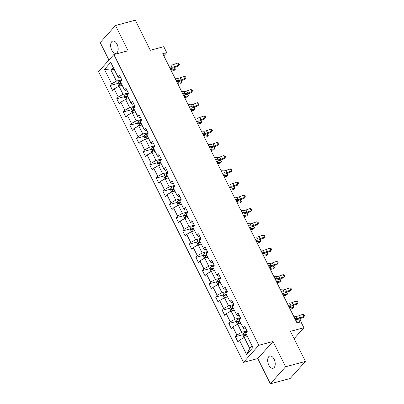 <?xml version="1.0" encoding="UTF-8"?>
<svg xmlns="http://www.w3.org/2000/svg" width="404" height="404" viewBox="0 0 404 404"><rect width="100%" height="100%" fill="white"/><g stroke="black" fill="none" stroke-linecap="round" stroke-linejoin="round"><path stroke-width="0.61" d="M274.094 359.181A6.323 3.53 -105 0 0 269.816 356.025A6.323 3.53 -105 0 0 268.806 365.085A6.323 3.53 -105 0 0 273.084 368.241A6.323 3.53 -105 0 0 274.094 359.181M117.059 44.213A6.323 3.53 -105 0 0 112.782 41.056A6.323 3.53 -105 0 0 111.772 50.116A6.323 3.53 -105 0 0 116.049 53.272A6.323 3.53 -105 0 0 117.059 44.213M270.362 383.8L290.153 378.503L305.434 361.439L285.638 366.736L273.048 341.481L258.797 345.294L243.516 362.358L257.767 358.54L270.362 383.8L285.638 366.736M258.797 345.294L113.847 54.57L98.566 71.634L243.516 362.358M113.847 54.57L128.098 50.752L115.504 25.497L100.222 42.561L108.944 60.045M115.504 25.497L135.3 20.2L150.298 50.288L163.761 46.687L166.716 52.621L162.756 53.681L296.975 322.877L300.935 321.816L303.889 327.75L290.431 331.351L305.434 361.439M104.464 69.402L111.645 83.81L110.141 85.497L112.676 90.582L114.18 88.895L118.241 97.036L116.731 98.717L119.266 103.803L120.776 102.121L124.831 110.257L123.326 111.938L125.861 117.024L127.366 115.342L131.421 123.478L129.916 125.164L132.451 130.25L133.961 128.563L138.017 136.698L136.507 138.385L139.047 143.471L140.552 141.789L144.607 149.924L143.102 151.606L145.637 156.691L147.142 155.01L151.202 163.145L149.692 164.827L152.227 169.912L153.737 168.231L157.792 176.366L156.287 178.053L158.822 183.138L160.327 181.452L164.388 189.592L162.878 191.274L165.413 196.359L166.923 194.678L170.978 202.813L169.473 204.495L172.008 209.58L173.513 207.898L177.573 216.034L176.063 217.721L178.598 222.806L180.108 221.119L184.163 229.26L182.659 230.942L185.194 236.027L186.698 234.345L190.754 242.481L189.249 244.162L191.784 249.248L193.294 247.566L197.349 255.702L195.839 257.388L198.374 262.474L199.884 260.787L203.939 268.923L202.434 270.609L204.969 275.695L206.474 274.013L210.534 282.149L209.025 283.83L211.56 288.916L213.07 287.234L217.125 295.369L215.62 297.051L218.155 302.136L219.66 300.455L223.72 308.59L222.21 310.277L224.745 315.362L226.255 313.676L230.31 321.816L228.805 323.498L231.341 328.583L232.845 326.902L236.901 335.037L235.396 336.719L237.931 341.804L239.441 340.123L246.622 354.53L252.899 347.521L245.713 333.113L247.223 331.431L244.688 326.346L243.178 328.028L239.123 319.892L240.632 318.206L238.092 313.12L236.587 314.807L232.532 306.666L234.037 304.985L231.502 299.899L229.997 301.581L225.937 293.445L227.447 291.764L224.912 286.678L223.402 288.36L219.347 280.224L220.852 278.538L218.317 273.452L216.812 275.139L212.751 266.999L214.261 265.317L211.726 260.232L210.216 261.913L206.161 253.778L207.666 252.096L205.131 247.011L203.626 248.692L199.566 240.557L201.076 238.875L198.541 233.785L197.031 235.471L192.976 227.336L194.481 225.649L191.945 220.564L190.441 222.251L186.385 214.11L187.89 212.428L185.355 207.343L183.845 209.025L179.79 200.889L181.3 199.207L178.76 194.122L177.255 195.804L173.2 187.668L174.705 185.981L172.17 180.896L170.665 182.583L166.605 174.442L168.114 172.761L165.579 167.675L164.069 169.357L160.014 161.221L161.519 159.54L158.984 154.454L157.479 156.136L153.419 148L154.929 146.314L152.394 141.228L150.884 142.915L146.829 134.774L148.334 133.093L145.799 128.007L144.294 129.689L140.238 121.553L141.743 119.872L139.208 114.787L137.698 116.468L133.643 108.333L135.153 106.651L132.613 101.561L131.108 103.247L127.053 95.112L128.558 93.425L126.023 88.34L124.518 90.026L120.458 81.886L121.968 80.204L119.433 75.119L117.923 76.8L110.741 62.393L104.464 69.402L110.974 70.099L116.463 81.118L121.72 79.714M243.178 328.028L244.693 329.023L245.869 328.71M246.975 330.937L241.723 332.346L237.663 324.21L240.85 323.357M236.901 335.037L241.723 332.346M232.845 326.902L237.663 324.21M236.587 314.807L238.102 315.802L239.274 315.489M240.385 317.716L235.128 319.125L231.073 310.984L234.259 310.136M230.31 321.816L235.128 319.125M226.255 313.676L231.073 310.984M229.997 301.581L231.512 302.581L232.684 302.268M233.795 304.495L228.538 305.899L224.478 297.763L227.664 296.91M223.72 308.59L228.538 305.899M219.66 300.455L224.478 297.763M223.402 288.36L224.917 289.355L226.088 289.042M227.2 291.269L221.942 292.678L217.887 284.542L221.074 283.689M217.125 295.369L221.942 292.678M213.07 287.234L217.887 284.542M216.812 275.139L218.327 276.134L219.498 275.821M220.609 278.048L215.352 279.457L211.297 271.316L214.479 270.468M210.534 282.149L215.352 279.457M206.474 274.013L211.297 271.316M210.216 261.913L211.731 262.913L212.903 262.6M214.014 264.827L208.757 266.231L204.702 258.095L207.888 257.242M203.939 268.923L208.757 266.231M199.884 260.787L204.702 258.095M203.626 248.692L205.141 249.692L206.313 249.374M207.424 251.606L202.167 253.01L198.112 244.874L201.298 244.021M197.349 255.702L202.167 253.01M193.294 247.566L198.112 244.874M197.031 235.471L198.546 236.466L199.717 236.153M200.828 238.38L195.576 239.789L191.516 231.654L194.703 230.8M190.754 242.481L195.576 239.789M186.698 234.345L191.516 231.654M190.441 222.251L191.956 223.245L193.127 222.932M194.238 225.159L188.981 226.563L184.926 218.428L188.113 217.574M184.163 229.26L188.981 226.563M180.108 221.119L184.926 218.428M183.845 209.025L185.365 210.024L186.537 209.711M187.648 211.938L182.391 213.342L178.331 205.207L181.517 204.353M177.573 216.034L182.391 213.342M173.513 207.898L178.331 205.207M177.255 195.804L178.77 196.798L179.942 196.485M181.053 198.712L175.796 200.121L171.74 191.986L174.927 191.132M170.978 202.813L175.796 200.121M166.923 194.678L171.74 191.986M170.665 182.583L172.18 183.578L173.351 183.264M174.462 185.492L169.205 186.901L165.15 178.76L168.332 177.912M164.388 189.592L169.205 186.901M160.327 181.452L165.15 178.76M164.069 169.357L165.584 170.357L166.756 170.044M167.867 172.271L162.61 173.675L158.555 165.539L161.741 164.686M157.792 176.366L162.61 173.675M153.737 168.231L158.555 165.539M157.479 156.136L158.994 157.131L160.166 156.818M161.277 159.045L156.02 160.454L151.965 152.318L155.146 151.465M151.202 163.145L156.02 160.454M147.142 155.01L151.965 152.318M150.884 142.915L152.399 143.91L153.571 143.597M154.681 145.824L149.429 147.233L145.369 139.092L148.556 138.244M144.607 149.924L149.429 147.233M140.552 141.789L145.369 139.092M144.294 129.689L145.809 130.689L146.98 130.376M148.091 132.603L142.834 134.007L138.779 125.871L141.966 125.018M138.017 136.698L142.834 134.007M133.961 128.563L138.779 125.871M137.698 116.468L139.213 117.468L140.39 117.15M141.496 119.382L136.244 120.786L132.184 112.65L135.37 111.797M131.421 123.478L136.244 120.786M127.366 115.342L132.184 112.65M131.108 103.247L132.623 104.242L133.795 103.929M134.906 106.156L129.649 107.565L125.593 99.429L128.78 98.576M124.831 110.257L129.649 107.565M120.776 102.121L125.593 99.429M124.518 90.026L126.033 91.021L127.204 90.708M128.315 92.935L123.058 94.339L118.998 86.203L122.185 85.35M118.241 97.036L123.058 94.339M114.18 88.895L118.998 86.203M117.923 76.8L119.438 77.8L120.609 77.487M114.155 69.246L110.974 70.099L113.292 67.508M111.645 83.81L116.463 81.118M294.092 338.693L303.889 327.75M163.837 55.838L166.716 52.621M247.445 336.577L244.258 337.431L249.753 348.45L252.071 345.859M246.622 354.53L249.753 348.45M239.441 340.123L244.258 337.431M110.141 85.497L117.912 83.416M116.731 98.717L124.503 96.637M123.326 111.938L131.098 109.858M129.916 125.164L137.688 123.084M136.507 138.385L144.284 136.305M143.102 151.606L150.874 149.525M149.692 164.827L157.469 162.746M156.287 178.053L164.059 175.972M162.878 191.274L170.655 189.193M169.473 204.495L177.245 202.414M176.063 217.721L183.835 215.64M182.659 230.942L190.43 228.861M189.249 244.162L197.021 242.082M195.839 257.388L203.616 255.308M202.434 270.609L210.206 268.529M209.025 283.83L216.802 281.75M215.62 297.051L223.392 294.971M222.21 310.277L229.982 308.196M228.805 323.498L236.577 321.417M235.396 336.719L243.168 334.638M273.048 341.481L257.767 358.54M168.387 64.968L170.927 65.1A4.939 1.404 153.5 0 0 173.457 64.574L177.679 63.064L178.74 65.185L179.376 64.448L178.169 66.19L173.947 67.7A7.408 2.106 -26.5 0 1 170.15 68.483L170.14 68.483M169.443 67.084L171.983 67.215A4.939 1.404 153.5 0 0 174.518 66.695L178.74 65.185L178.169 66.19M177.679 63.064L178.952 63.6L179.376 64.448M121.553 85.522A2.616 0.742 -26.5 0 1 122.119 85.219M118.907 86.259L117.781 83.997L118.185 82.224A2.616 0.742 -26.5 0 1 120.023 80.977L121.897 80.068M120.417 84.113L120.533 83.158A1.333 0.379 -26.5 0 1 120.942 82.936L120.973 82.921M120.811 82.593A2.616 0.742 153.5 0 0 119.392 83.466L119.902 84.481A2.616 0.742 -26.5 0 1 121.316 83.608M171.417 71.048L173.816 70.685L175.26 69.443L171.937 69.953A7.408 2.106 153.5 0 0 170.968 70.145M174.397 67.544L175.397 69.044L175.26 69.443L174.326 67.569M174.977 78.189L177.518 78.32A4.939 1.404 153.5 0 0 180.053 77.8L184.274 76.29L185.33 78.406L185.966 77.674L184.764 79.416L180.543 80.926A7.408 2.106 -26.5 0 1 176.745 81.709L176.73 81.704M176.033 80.31L178.578 80.441A4.939 1.404 153.5 0 0 181.108 79.916L185.33 78.406L184.764 79.416M184.274 76.29L185.542 76.826L185.966 77.674M181.573 91.41L184.113 91.541A4.939 1.404 153.5 0 0 186.643 91.021L190.865 89.511L191.925 91.632L192.556 90.895L191.355 92.637L187.133 94.147A7.408 2.106 -26.5 0 1 183.335 94.93L183.325 94.93M182.628 93.531L185.168 93.662A4.939 1.404 153.5 0 0 187.698 93.142L191.925 91.632L191.355 92.637M190.865 89.511L192.137 90.047L192.556 90.895M128.149 98.743A2.616 0.742 -26.5 0 1 128.714 98.445M125.498 99.48L124.371 97.218L124.775 95.45A2.616 0.742 -26.5 0 1 126.619 94.198L128.492 93.289M127.008 97.339L127.124 96.384A1.333 0.379 -26.5 0 1 127.538 96.157L127.568 96.142M127.401 95.814A2.616 0.742 153.5 0 0 125.987 96.687L126.492 97.702A2.616 0.742 -26.5 0 1 127.911 96.834M178.012 84.274L180.406 83.906L181.856 82.663L178.528 83.173A7.408 2.106 153.5 0 0 177.563 83.37M180.992 80.765L181.987 82.264L181.856 82.663L180.921 80.79M134.739 111.964A2.616 0.742 -26.5 0 1 135.305 111.666M132.093 112.701L130.967 110.444L131.371 108.671A2.616 0.742 -26.5 0 1 133.209 107.419L135.082 106.515M133.603 110.56L133.719 109.605A1.333 0.379 -26.5 0 1 134.128 109.378L134.158 109.363M133.997 109.04A2.616 0.742 153.5 0 0 132.578 109.908L133.088 110.928A2.616 0.742 -26.5 0 1 134.502 110.055M184.603 97.495L187.002 97.127L188.446 95.884L185.123 96.394A7.408 2.106 153.5 0 0 184.153 96.591M187.582 93.986L188.577 95.485L188.446 95.884L187.512 94.011M188.163 104.636L190.703 104.767A4.939 1.404 153.5 0 0 193.238 104.242L197.46 102.732L198.516 104.853L199.152 104.116L197.95 105.858L193.728 107.368A7.408 2.106 -26.5 0 1 189.925 108.151L189.915 108.151M189.218 106.752L191.759 106.883A4.939 1.404 153.5 0 0 194.294 106.363L198.516 104.853L197.95 105.858M197.46 102.732L198.728 103.267L199.152 104.116M194.758 117.857L197.298 117.988A4.939 1.404 153.5 0 0 199.828 117.468L204.05 115.958L205.106 118.074L205.742 117.337L204.54 119.079L200.318 120.594A7.408 2.106 -26.5 0 1 196.521 121.372L196.511 121.372M195.814 119.978L198.354 120.109A4.939 1.404 153.5 0 0 200.884 119.584L205.106 118.074L204.54 119.079M204.05 115.958L205.323 116.493L205.742 117.337M201.349 131.078L203.889 131.209A4.939 1.404 153.5 0 0 206.424 130.689L210.646 129.179L211.701 131.295L212.337 130.563L211.135 132.305L206.914 133.815A7.408 2.106 -26.5 0 1 203.111 134.598L203.101 134.598M202.404 133.199L204.944 133.33A4.939 1.404 153.5 0 0 207.479 132.81L211.701 131.295L211.135 132.305M210.646 129.179L211.913 129.714L212.337 130.563M141.334 125.19A2.616 0.742 -26.5 0 1 141.9 124.887M138.683 125.922L137.557 123.664L137.961 121.892A2.616 0.742 -26.5 0 1 139.804 120.639L141.678 119.736M140.193 123.781L140.309 122.826A1.333 0.379 -26.5 0 1 140.718 122.604L140.754 122.589M140.587 122.26A2.616 0.742 153.5 0 0 139.173 123.134L139.678 124.149A2.616 0.742 -26.5 0 1 141.097 123.276M191.198 110.716L193.592 110.353L195.036 109.11L191.713 109.615A7.408 2.106 153.5 0 0 190.744 109.812M194.173 107.212L195.172 108.711L195.036 109.11L194.102 107.237M147.925 138.41A2.616 0.742 -26.5 0 1 148.49 138.112M145.278 139.148L144.147 136.885L144.551 135.118A2.616 0.742 -26.5 0 1 146.394 133.865L148.268 132.956M146.788 137.007L146.904 136.052A1.333 0.379 -26.5 0 1 147.314 135.825L147.344 135.81M147.182 135.481A2.616 0.742 153.5 0 0 145.763 136.355L146.268 137.37A2.616 0.742 -26.5 0 1 147.687 136.501M197.788 123.937L200.182 123.573L201.631 122.331L198.303 122.841A7.408 2.106 153.5 0 0 197.339 123.038M200.768 120.432L201.763 121.932L201.631 122.331L200.697 120.458M154.515 151.631A2.616 0.742 -26.5 0 1 155.086 151.333M151.869 152.369L150.743 150.106L151.147 148.339A2.616 0.742 -26.5 0 1 152.985 147.086L154.858 146.177M153.379 150.227L153.495 149.273A1.333 0.379 -26.5 0 1 153.904 149.046L153.934 149.031M153.773 148.707A2.616 0.742 153.5 0 0 152.358 149.576L152.863 150.596A2.616 0.742 -26.5 0 1 154.283 149.722M204.384 137.163L206.777 136.794L208.222 135.552L204.899 136.062A7.408 2.106 153.5 0 0 203.929 136.259M207.358 133.653L208.358 135.153L208.222 135.552L207.287 133.679M161.11 164.857A2.616 0.742 -26.5 0 1 161.676 164.554M158.464 165.589L157.333 163.332L157.737 161.56A2.616 0.742 -26.5 0 1 159.58 160.307L161.454 159.403M159.969 163.448L160.09 162.494A1.333 0.379 -26.5 0 1 160.499 162.272L160.529 162.257M160.368 161.928A2.616 0.742 153.5 0 0 158.949 162.802L159.454 163.817A2.616 0.742 -26.5 0 1 160.873 162.943M210.974 150.384L213.368 150.015L214.817 148.778L211.489 149.283A7.408 2.106 153.5 0 0 210.524 149.48M213.953 146.874L214.948 148.379L214.817 148.778L213.883 146.899M167.7 178.078A2.616 0.742 -26.5 0 1 168.266 177.775M165.054 178.815L163.928 176.553L164.332 174.786A2.616 0.742 -26.5 0 1 166.17 173.533L168.044 172.624M166.564 176.674L166.68 175.715A1.333 0.379 -26.5 0 1 167.089 175.493L167.12 175.477M166.958 175.149A2.616 0.742 153.5 0 0 165.539 176.023L166.049 177.038A2.616 0.742 -26.5 0 1 167.463 176.169M217.564 163.605L219.963 163.241L221.407 161.999L218.084 162.509A7.408 2.106 153.5 0 0 217.115 162.701M220.544 160.1L221.543 161.6L221.407 161.999L220.473 160.125M174.296 191.299A2.616 0.742 -26.5 0 1 174.861 191.001M171.644 192.036L170.518 189.774L170.922 188.006A2.616 0.742 -26.5 0 1 172.766 186.754L174.639 185.845M173.154 189.895L173.271 188.941A1.333 0.379 -26.5 0 1 173.685 188.713L173.715 188.698M173.548 188.37A2.616 0.742 153.5 0 0 172.134 189.244L172.639 190.264A2.616 0.742 -26.5 0 1 174.058 189.39M224.159 176.831L226.553 176.462L228.002 175.22L224.674 175.73A7.408 2.106 153.5 0 0 223.71 175.927M227.139 173.321L228.134 174.821L228.002 175.22L227.068 173.346M180.886 204.525A2.616 0.742 -26.5 0 1 181.452 204.222M178.24 205.257L177.114 203L177.518 201.227A2.616 0.742 -26.5 0 1 179.356 199.975L181.229 199.071M179.75 203.116L179.866 202.162A1.333 0.379 -26.5 0 1 180.275 201.934L180.305 201.924M180.144 201.596A2.616 0.742 153.5 0 0 178.725 202.465L179.235 203.485A2.616 0.742 -26.5 0 1 180.649 202.611M230.75 190.052L233.148 189.683L234.593 188.441L231.27 188.951A7.408 2.106 153.5 0 0 230.3 189.148M233.729 186.542L234.724 188.047L234.593 188.441L233.658 186.567M187.481 217.746A2.616 0.742 -26.5 0 1 188.047 217.443M184.83 218.483L183.704 216.221L184.108 214.448A2.616 0.742 -26.5 0 1 185.951 213.201L187.825 212.292M186.34 216.337L186.456 215.382A1.333 0.379 -26.5 0 1 186.87 215.16L186.901 215.145M186.734 214.817A2.616 0.742 153.5 0 0 185.32 215.691L185.825 216.706A2.616 0.742 -26.5 0 1 187.244 215.832M237.345 203.273L239.739 202.909L241.183 201.667L237.86 202.177A7.408 2.106 153.5 0 0 236.89 202.369M240.319 199.768L241.319 201.268L241.183 201.667L240.249 199.793M194.072 230.967A2.616 0.742 -26.5 0 1 194.637 230.669M191.425 231.704L190.299 229.442L190.698 227.674A2.616 0.742 -26.5 0 1 192.541 226.422L194.415 225.513M192.935 229.563L193.051 228.608A1.333 0.379 -26.5 0 1 193.46 228.381L193.491 228.366M193.329 228.038A2.616 0.742 153.5 0 0 191.91 228.911L192.42 229.927A2.616 0.742 -26.5 0 1 193.834 229.058M243.935 216.499L246.334 216.13L247.778 214.888L244.455 215.398A7.408 2.106 153.5 0 0 243.486 215.595M246.915 212.989L247.91 214.489L247.778 214.888L246.844 213.014M200.662 244.188A2.616 0.742 -26.5 0 1 201.232 243.89M198.016 244.925L196.889 242.668L197.293 240.895A2.616 0.742 -26.5 0 1 199.137 239.643L201.005 238.739M199.526 242.784L199.642 241.829A1.333 0.379 -26.5 0 1 200.051 241.602L200.081 241.587M199.919 241.264A2.616 0.742 153.5 0 0 198.505 242.132L199.01 243.152A2.616 0.742 -26.5 0 1 200.429 242.279M250.531 229.719L252.924 229.351L254.368 228.108L251.046 228.619A7.408 2.106 153.5 0 0 250.076 228.816M253.505 226.21L254.505 227.71L254.368 228.108L253.434 226.235M207.257 257.414A2.616 0.742 -26.5 0 1 207.823 257.111M204.611 258.146L203.48 255.889L203.884 254.116A2.616 0.742 -26.5 0 1 205.727 252.864L207.6 251.96M206.116 256.005L206.237 255.05A1.333 0.379 -26.5 0 1 206.646 254.828L206.676 254.813M206.515 254.485A2.616 0.742 153.5 0 0 205.096 255.358L205.601 256.373A2.616 0.742 -26.5 0 1 207.02 255.5M257.121 242.94L259.514 242.577L260.964 241.334L257.636 241.839A7.408 2.106 153.5 0 0 256.671 242.036M260.1 239.436L261.095 240.936L260.964 241.334L260.03 239.461M213.847 270.635A2.616 0.742 -26.5 0 1 214.413 270.337M211.201 271.372L210.075 269.109L210.479 267.342A2.616 0.742 -26.5 0 1 212.317 266.09L214.191 265.181M212.711 269.231L212.827 268.276A1.333 0.379 -26.5 0 1 213.236 268.049L213.267 268.034M213.105 267.706A2.616 0.742 153.5 0 0 211.686 268.579L212.196 269.594A2.616 0.742 -26.5 0 1 213.61 268.726M263.711 256.161L266.11 255.798L267.554 254.555L264.231 255.065A7.408 2.106 153.5 0 0 263.262 255.262M266.69 252.657L267.69 254.156L267.554 254.555L266.62 252.682M220.443 283.855A2.616 0.742 -26.5 0 1 221.008 283.558M217.791 284.593L216.665 282.33L217.069 280.563A2.616 0.742 -26.5 0 1 218.912 279.31L220.786 278.401M219.301 282.452L219.417 281.497A1.333 0.379 -26.5 0 1 219.832 281.27L219.862 281.255M219.695 280.931A2.616 0.742 153.5 0 0 218.281 281.8L218.786 282.82A2.616 0.742 -26.5 0 1 220.205 281.947M270.306 269.387L272.7 269.019L274.149 267.776L270.821 268.286A7.408 2.106 153.5 0 0 269.857 268.483M273.286 265.877L274.281 267.377L274.149 267.776L273.215 265.903M227.033 297.081A2.616 0.742 -26.5 0 1 227.598 296.778M224.387 297.814L223.261 295.556L223.665 293.784A2.616 0.742 -26.5 0 1 225.503 292.531L227.376 291.627M225.897 295.672L226.013 294.718A1.333 0.379 -26.5 0 1 226.422 294.496L226.452 294.481M226.291 294.152A2.616 0.742 153.5 0 0 224.871 295.026L225.382 296.041A2.616 0.742 -26.5 0 1 226.796 295.167M276.897 282.608L279.295 282.239L280.74 281.002L277.417 281.507A7.408 2.106 153.5 0 0 276.447 281.704M279.876 279.098L280.876 280.603L280.74 281.002L279.805 279.124M233.628 310.302A2.616 0.742 -26.5 0 1 234.194 309.999M230.977 311.04L229.851 308.777L230.255 307.01A2.616 0.742 -26.5 0 1 232.098 305.757L233.972 304.848M232.487 308.898L232.603 307.939A1.333 0.379 -26.5 0 1 233.017 307.717L233.047 307.702M232.881 307.373A2.616 0.742 153.5 0 0 231.467 308.247L231.972 309.262A2.616 0.742 -26.5 0 1 233.391 308.393M283.492 295.829L285.886 295.465L287.335 294.223L284.007 294.733A7.408 2.106 153.5 0 0 283.042 294.925M286.471 292.324L287.466 293.824L287.335 294.223L286.401 292.35M240.218 323.523A2.616 0.742 -26.5 0 1 240.784 323.225M237.572 324.261L236.446 321.998L236.85 320.231A2.616 0.742 -26.5 0 1 238.688 318.978L240.562 318.069M239.082 322.119L239.198 321.165A1.333 0.379 -26.5 0 1 239.607 320.938L239.638 320.922M239.476 320.594A2.616 0.742 153.5 0 0 238.057 321.468L238.567 322.488A2.616 0.742 -26.5 0 1 239.981 321.614M290.082 309.055L292.481 308.686L293.925 307.444L290.602 307.954A7.408 2.106 153.5 0 0 289.633 308.151M293.062 305.545L294.056 307.045L293.925 307.444L292.991 305.57M246.809 336.749A2.616 0.742 -26.5 0 1 247.379 336.446M244.162 337.481L243.036 335.224L243.44 333.451A2.616 0.742 -26.5 0 1 245.284 332.199L247.157 331.295M245.672 335.34L245.789 334.386A1.333 0.379 -26.5 0 1 246.198 334.159L246.228 334.148M246.066 333.82A2.616 0.742 153.5 0 0 244.652 334.689L245.157 335.709A2.616 0.742 -26.5 0 1 246.576 334.835M296.677 322.276L299.071 321.907L300.515 320.665L297.192 321.175A7.408 2.106 153.5 0 0 296.223 321.372M299.652 318.766L300.652 320.271L300.515 320.665L299.581 318.791M207.939 144.304L210.484 144.435A4.939 1.404 153.5 0 0 213.014 143.91L217.236 142.4L218.291 144.521L218.928 143.784L217.726 145.526L213.504 147.036A7.408 2.106 -26.5 0 1 209.706 147.819L209.696 147.819M208.999 146.42L211.539 146.551A4.939 1.404 153.5 0 0 214.069 146.031L218.291 144.521L217.726 145.526M217.236 142.4L218.503 142.935L218.928 143.784M214.534 157.525L217.074 157.656A4.939 1.404 153.5 0 0 219.604 157.136L223.826 155.621L224.887 157.742L225.523 157.004L224.316 158.747L220.094 160.257A7.408 2.106 -26.5 0 1 216.297 161.039L216.286 161.039M215.59 159.641L218.13 159.772A4.939 1.404 153.5 0 0 220.665 159.252L224.887 157.742L224.316 158.747M223.826 155.621L225.099 156.161L225.523 157.004M221.124 170.746L223.665 170.877A4.939 1.404 153.5 0 0 226.2 170.357L230.421 168.847L231.477 170.963L232.113 170.23L230.911 171.973L226.689 173.483A7.408 2.106 -26.5 0 1 222.892 174.265L222.877 174.265M222.18 172.867L224.725 172.998A4.939 1.404 153.5 0 0 227.255 172.473L231.477 170.963L230.911 171.973M230.421 168.847L231.689 169.382L232.113 170.23M227.72 183.966L230.26 184.098A4.939 1.404 153.5 0 0 232.79 183.578L237.012 182.068L238.072 184.189L238.703 183.451L237.502 185.194L233.28 186.704A7.408 2.106 -26.5 0 1 229.482 187.486L229.472 187.486M228.775 186.087L231.315 186.219A4.939 1.404 153.5 0 0 233.85 185.699L238.072 184.189L237.502 185.194M237.012 182.068L238.284 182.603L238.703 183.451M234.31 197.192L236.85 197.324A4.939 1.404 153.5 0 0 239.385 196.798L243.607 195.289L244.662 197.41L245.299 196.672L244.097 198.415L239.875 199.924A7.408 2.106 -26.5 0 1 236.077 200.707L236.062 200.707M235.365 199.308L237.906 199.44A4.939 1.404 153.5 0 0 240.441 198.919L244.662 197.41L244.097 198.415M243.607 195.289L244.874 195.824L245.299 196.672M240.905 210.413L243.445 210.545A4.939 1.404 153.5 0 0 245.975 210.024L250.197 208.514L251.253 210.63L251.889 209.898L250.687 211.64L246.465 213.15A7.408 2.106 -26.5 0 1 242.668 213.933L242.658 213.928M241.961 212.534L244.501 212.666A4.939 1.404 153.5 0 0 247.031 212.14L251.253 210.63L250.687 211.64M250.197 208.514L251.47 209.05L251.889 209.898M247.495 223.634L250.036 223.766A4.939 1.404 153.5 0 0 252.571 223.245L256.793 221.735L257.848 223.856L258.484 223.119L257.282 224.861L253.061 226.371A7.408 2.106 -26.5 0 1 249.258 227.154L249.248 227.154M248.551 225.755L251.091 225.887A4.939 1.404 153.5 0 0 253.626 225.366L257.848 223.856L257.282 224.861M256.793 221.735L258.06 222.271L258.484 223.119M254.086 236.86L256.631 236.991A4.939 1.404 153.5 0 0 259.161 236.466L263.383 234.956L264.438 237.077L265.075 236.34L263.873 238.082L259.651 239.592A7.408 2.106 -26.5 0 1 255.853 240.375L255.843 240.375M255.146 238.976L257.686 239.107A4.939 1.404 153.5 0 0 260.216 238.587L264.438 237.077L263.873 238.082M263.383 234.956L264.655 235.492L265.075 236.34M260.681 250.081L263.221 250.212A4.939 1.404 153.5 0 0 265.751 249.692L269.978 248.182L271.034 250.298L271.67 249.561L270.468 251.303L266.241 252.818A7.408 2.106 -26.5 0 1 262.443 253.596L262.433 253.596M261.736 252.202L264.277 252.333A4.939 1.404 153.5 0 0 266.812 251.808L271.034 250.298L270.468 251.303M269.978 248.182L271.246 248.718L271.67 249.561M267.271 263.302L269.811 263.433A4.939 1.404 153.5 0 0 272.346 262.913L276.568 261.403L277.624 263.519L278.26 262.787L277.058 264.529L272.836 266.039A7.408 2.106 -26.5 0 1 269.039 266.822L269.029 266.822M268.332 265.423L270.872 265.554A4.939 1.404 153.5 0 0 273.402 265.034L277.624 263.519L277.058 264.529M276.568 261.403L277.836 261.938L278.26 262.787M273.867 276.528L276.407 276.659A4.939 1.404 153.5 0 0 278.937 276.134L283.159 274.624L284.219 276.745L284.855 276.008L283.648 277.75L279.427 279.26A7.408 2.106 -26.5 0 1 275.629 280.043L275.619 280.043M274.922 278.644L277.462 278.775A4.939 1.404 153.5 0 0 279.997 278.255L284.219 276.745L283.648 277.75M283.159 274.624L284.431 275.159L284.855 276.008M280.457 289.749L282.997 289.88A4.939 1.404 153.5 0 0 285.532 289.36L289.754 287.845L290.809 289.966L291.446 289.229L290.244 290.971L286.022 292.481A7.408 2.106 -26.5 0 1 282.224 293.264L282.209 293.264M281.512 291.865L284.057 291.996A4.939 1.404 153.5 0 0 286.587 291.476L290.809 289.966L290.244 290.971M289.754 287.845L291.021 288.385L291.446 289.229M287.052 302.97L289.592 303.101A4.939 1.404 153.5 0 0 292.122 302.581L296.344 301.071L297.4 303.187L298.036 302.455L296.834 304.197L292.612 305.707A7.408 2.106 -26.5 0 1 288.815 306.49L288.804 306.49M288.108 305.091L290.648 305.222A4.939 1.404 153.5 0 0 293.178 304.697L297.4 303.187L296.834 304.197M296.344 301.071L297.617 301.606L298.036 302.455M293.642 316.191L296.183 316.322A4.939 1.404 153.5 0 0 298.718 315.802L302.939 314.292L303.995 316.413L304.631 315.675L303.429 317.418L299.207 318.928A7.408 2.106 -26.5 0 1 295.405 319.71L295.395 319.71M294.698 318.312L297.238 318.443A4.939 1.404 153.5 0 0 299.773 317.923L303.995 316.413L303.429 317.418M302.939 314.292L304.207 314.827L304.631 315.675M170.927 65.1L171.983 67.215M173.457 64.574L174.518 66.695M118.175 82.27L120.003 85.936M120.023 80.977L120.473 81.871M171.937 69.953L171.175 68.427M120.533 83.158L119.392 83.466M177.518 78.32L178.578 80.441M180.053 77.8L181.108 79.916M184.113 91.541L185.168 93.662M186.643 91.021L187.698 93.142M124.765 95.495L126.593 99.162M126.619 94.198L127.063 95.097M178.528 83.173L177.77 81.648M127.124 96.384L125.987 96.687M131.356 108.716L133.184 112.383M133.209 107.419L133.658 108.317M185.123 96.394L184.36 94.874M133.719 109.605L132.578 109.908M190.703 104.767L191.759 106.883M193.238 104.242L194.294 106.363M197.298 117.988L198.354 120.109M199.828 117.468L200.884 119.584M203.889 131.209L204.944 133.33M206.424 130.689L207.479 132.81M137.951 121.937L139.779 125.604M139.804 120.639L140.249 121.538M191.713 109.615L190.956 108.095M140.309 122.826L139.173 123.134M144.541 135.158L146.369 138.825M146.394 133.865L146.844 134.759M198.303 122.841L197.546 121.316M146.904 136.052L145.763 136.355M151.136 148.384L152.964 152.05M152.985 147.086L153.434 147.985M204.899 136.062L204.141 134.542M153.495 149.273L152.358 149.576M157.727 161.605L159.555 165.271M159.58 160.307L160.024 161.206M211.489 149.283L210.731 147.763M160.09 162.494L158.949 162.802M164.322 174.826L166.15 178.492M166.17 173.533L166.62 174.427M218.084 162.509L217.322 160.984M166.68 175.715L165.539 176.023M170.912 188.052L172.74 191.718M172.766 186.754L173.21 187.653M224.674 175.73L223.917 174.205M173.271 188.941L172.134 189.244M177.507 201.273L179.331 204.939M179.356 199.975L179.805 200.874M231.27 188.951L230.507 187.431M179.866 202.162L178.725 202.465M184.098 214.494L185.926 218.16M185.951 213.201L186.396 214.095M237.86 202.177L237.103 200.652M186.456 215.382L185.32 215.691M190.688 227.72L192.516 231.386M192.541 226.422L192.991 227.321M244.455 215.398L243.693 213.873M193.051 228.608L191.91 228.911M197.283 240.941L199.111 244.607M199.137 239.643L199.581 240.542M251.046 228.619L250.288 227.099M199.642 241.829L198.505 242.132M203.874 254.161L205.702 257.828M205.727 252.864L206.176 253.762M257.636 241.839L256.878 240.319M206.237 255.05L205.096 255.358M210.469 267.382L212.297 271.049M212.317 266.09L212.767 266.983M264.231 255.065L263.474 253.54M212.827 268.276L211.686 268.579M217.059 280.608L218.887 284.275M218.912 279.31L219.357 280.209M270.821 268.286L270.064 266.766M219.417 281.497L218.281 281.8M223.654 293.829L225.483 297.495M225.503 292.531L225.952 293.43M277.417 281.507L276.654 279.987M226.013 294.718L224.871 295.026M230.245 307.05L232.073 310.716M232.098 305.757L232.542 306.651M284.007 294.733L283.249 293.208M232.603 307.939L231.467 308.247M236.835 320.276L238.663 323.942M238.688 318.978L239.138 319.877M290.602 307.954L289.84 306.429M239.198 321.165L238.057 321.468M243.43 333.497L245.258 337.163M245.284 332.199L245.728 333.098M297.192 321.175L296.435 319.655M245.789 334.386L244.652 334.689M210.484 144.435L211.539 146.551M213.014 143.91L214.069 146.031M217.074 157.656L218.13 159.772M219.604 157.136L220.665 159.252M223.665 170.877L224.725 172.998M226.2 170.357L227.255 172.473M230.26 184.098L231.315 186.219M232.79 183.578L233.85 185.699M236.85 197.324L237.906 199.44M239.385 196.798L240.441 198.919M243.445 210.545L244.501 212.666M245.975 210.024L247.031 212.14M250.036 223.766L251.091 225.887M252.571 223.245L253.626 225.366M256.631 236.991L257.686 239.107M259.161 236.466L260.216 238.587M263.221 250.212L264.277 252.333M265.751 249.692L266.812 251.808M269.811 263.433L270.872 265.554M272.346 262.913L273.402 265.034M276.407 276.659L277.462 278.775M278.937 276.134L279.997 278.255M282.997 289.88L284.057 291.996M285.532 289.36L286.587 291.476M289.592 303.101L290.648 305.222M292.122 302.581L293.178 304.697M296.183 316.322L297.238 318.443M298.718 315.802L299.773 317.923"/></g></svg>
